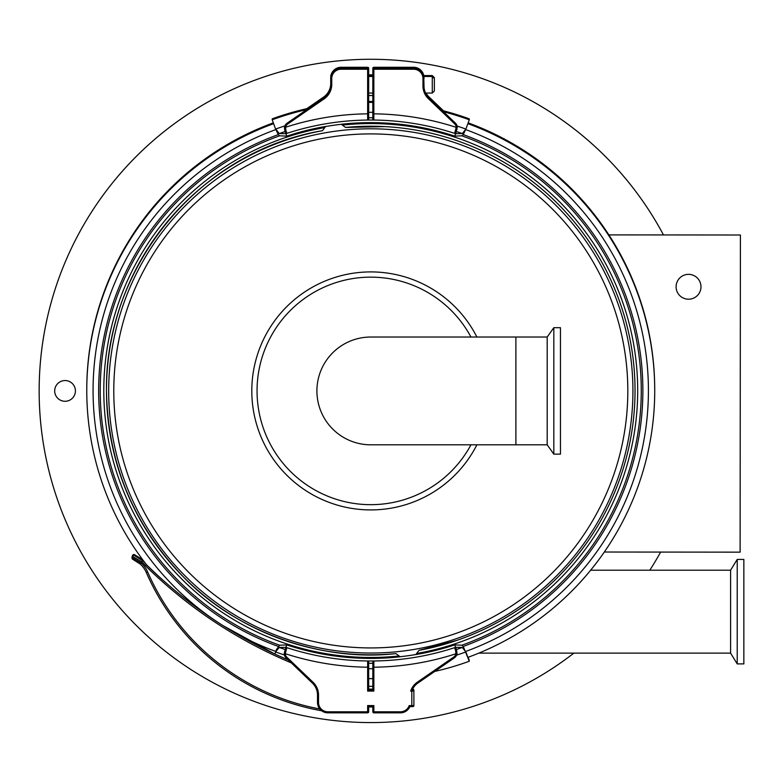 <?xml version="1.0" encoding="UTF-8"?>
<svg xmlns="http://www.w3.org/2000/svg" width="783" height="783" viewBox="0 0 783 783"><rect width="100%" height="100%" fill="white"/><g stroke="black" fill="none" stroke-linecap="round" stroke-linejoin="round"><path stroke-width="1.17" d="M604.319 552.025L740.111 552.152L740.405 235.008L608.871 234.89M688.531 299.214A12.44 12.44 0 0 1 676.101 286.774A12.44 12.44 0 0 1 688.551 274.344A12.44 12.44 0 0 1 700.981 286.793A12.44 12.44 0 0 1 688.531 299.214M223.194 625.744L274.833 654.02L276.438 649.626L279.658 645.231L286.774 644.898A267.884 267.884 0 0 0 400.172 656.78L395.944 653.59A264.282 264.282 0 0 1 109.033 427.293A264.282 264.282 0 0 1 322.459 130.683L325.64 126.454A267.884 267.884 0 0 0 286.774 136.134L285.883 133.687L279.208 133.57A272.768 272.768 0 0 1 285.169 131.515M455.951 132.64L454.62 133.364L455.931 132.699L457.282 127.306A6.215 6.215 0 0 0 455.363 123.097L457.096 126.053A278.21 278.21 0 0 1 465.875 129.078L463.233 134.607L461.833 135.802L454.717 136.134A267.884 267.884 0 0 0 341.319 124.252L341.368 124.291A267.835 267.835 0 0 0 325.601 126.513L325.64 126.454M400.172 656.78L395.944 653.59L400.123 656.731A267.835 267.835 0 0 0 415.89 654.519L419.032 650.35A264.282 264.282 0 0 0 632.458 353.73A264.282 264.282 0 0 0 345.538 127.433L341.368 124.291L345.538 127.433L384.972 126.611M419.032 650.35L415.851 654.578L419.032 650.35L457.164 640.269M368.666 68.963L368.676 68.963A1.037 1.037 0 0 0 367.638 67.925L341.075 68.19L367.638 68.19L367.638 69.227L368.676 69.227L368.676 68.317A1.037 1.037 0 0 0 367.638 67.279L367.638 68.19A1.037 1.037 0 0 1 368.676 69.227L368.676 119.006L367.648 120.044L368.676 119.016L368.676 113.829L368.676 118.957L368.676 113.829L367.638 113.829L367.648 120.044A270.487 270.487 0 0 1 373.843 120.044L373.853 69.227L413.63 69.227A9.327 9.327 0 0 1 422.957 78.554L422.957 85.983A17.617 17.617 0 0 0 428.389 98.717L454.649 123.841L455.363 123.097L429.113 97.963A16.58 16.58 0 0 1 423.995 85.983C425.717 95.193 425.717 95.193 423.995 85.983L423.779 76.489L432.285 76.489L432.285 93.069L434.359 90.994L434.359 77.644L432.285 75.569L432.285 76.489L434.359 78.554M434.359 84.779L434.359 90.994M367.638 69.227L341.075 69.227L341.075 68.19A10.365 10.365 0 0 0 330.72 78.554L330.72 84.368A16.58 16.58 0 0 1 323.555 98.012L287.116 123.166A6.215 6.215 0 0 0 284.562 127.042L285.57 127.247A5.178 5.178 0 0 1 287.704 124.017L324.142 98.864A17.617 17.617 0 0 0 331.747 84.368L331.747 78.554A9.327 9.327 0 0 1 341.075 69.227L367.638 69.227L367.638 113.829A276.702 276.702 0 0 0 285.57 127.247L285.893 130.399A1.037 0.519 -18.3 0 1 284.748 130.232L285.56 132.699L286.872 133.355A270.487 270.487 0 0 1 367.648 120.044M423.995 77.644L423.995 78.554A10.365 10.365 0 0 0 413.63 68.19L373.853 68.19L373.853 67.279A1.037 1.037 0 0 0 372.816 68.317L372.816 68.963A1.037 1.037 0 0 1 373.853 67.925L413.63 67.925L413.63 69.227M456.929 653.991L455.912 653.785A5.178 5.178 0 0 1 453.788 657.015L417.349 682.169A17.617 17.617 0 0 0 410.654 691.076L412.161 690.038A16.58 16.58 0 0 1 417.936 683.021L454.375 657.867A6.215 6.215 0 0 0 456.929 653.991L456.743 650.8A1.037 0.519 161.7 0 0 455.598 650.634L455.912 653.785A276.702 276.702 0 0 1 373.853 667.204L372.816 667.204L372.816 662.017L373.843 660.989L372.816 662.007L372.816 690.038L373.853 691.076L373.843 660.979A270.487 270.487 0 0 1 367.648 660.979L367.638 691.076L368.676 690.038L372.816 690.038L368.676 690.038L368.676 662.516M372.816 706.618L368.676 706.618L372.816 706.618L372.816 711.796L373.853 711.796L373.853 705.581L372.816 706.618M368.676 706.618L367.638 705.581L367.638 711.796L368.676 711.796L368.676 706.618M412.161 690.038L412.847 690.038A1.037 1.037 0 0 1 413.884 691.076L413.884 690.802A1.037 1.037 0 0 0 412.847 689.764L412.279 689.764M413.884 705.581L411.809 705.581L411.809 706.618L409.91 706.618L409.206 705.581L409.91 706.618L412.847 706.618A1.037 1.037 0 0 0 413.884 705.581L413.884 691.076L411.809 691.076L411.809 705.581L409.206 705.581A9.327 9.327 0 0 1 400.407 711.796L373.853 711.796L373.853 712.833A1.037 1.037 0 0 1 372.816 711.796L372.825 711.796M373.853 712.833L400.407 712.833A10.365 10.365 0 0 0 409.91 706.618A10.365 10.365 0 0 1 400.407 712.833L400.407 711.796M368.676 667.204L368.676 662.017L367.648 660.989L368.666 661.88L368.676 667.204L367.638 667.204A276.702 276.702 0 0 1 285.247 653.678L286.872 647.668A270.487 270.487 0 0 1 285.883 647.345L286.774 644.898M254.651 643.988L254.651 643.988A459.063 459.063 0 0 0 288.35 660.069A459.063 459.063 0 0 1 146.421 564.641A29.02 29.02 0 0 0 142.614 560.599L141.654 561.695A27.571 27.571 0 0 1 145.335 565.6L146.421 564.641A283.975 283.975 0 0 1 273.619 123.665L272.2 119.77A288.115 288.115 0 0 1 306.789 109.581M134.431 555.558L134.392 555.538A1.449 1.449 0 0 1 134.422 555.548L142.614 560.599L134.431 555.558A1.449 1.449 0 0 0 134.422 555.548A1.449 1.449 0 0 0 132.513 556.419L141.654 561.695L141.214 562.967L132.112 557.604A1.449 1.449 0 0 0 132.924 559.414L140.235 564.034L137.465 561.851M134.382 555.538A1.449 1.449 0 0 0 132.513 556.419L132.112 557.604M288.35 660.069L274.833 654.02L275.782 651.436A277.662 277.662 0 0 1 220.287 623.885C191.355 605.474 161.973 580.477 146.421 564.641M285.541 648.383L286.872 647.668L285.56 648.324L284.209 653.727A6.215 6.215 0 0 0 286.128 657.935L312.378 683.07A16.58 16.58 0 0 1 317.497 695.05L317.497 702.468A10.365 10.365 0 0 0 327.862 712.833A10.365 10.365 0 0 1 321.588 710.719L321.637 710.749M321.676 710.778A236.505 236.505 0 0 1 146.294 572.49A24.87 24.87 0 0 0 140.235 564.034L141.214 562.967A26.328 26.328 0 0 1 147.625 571.903L146.294 572.49A236.505 236.505 0 0 0 321.676 710.778M140.235 564.034A24.87 24.87 0 0 1 146.294 572.49M220.287 623.885A277.662 277.662 0 0 1 275.782 129.596L273.619 123.665M313.102 682.316L312.378 683.07A16.58 16.58 0 0 1 317.497 695.05L318.534 695.05A17.617 17.617 0 0 0 313.102 682.316L286.842 657.182A5.178 5.178 0 0 1 285.247 653.678L284.209 653.727M284.62 655.665A6.215 6.215 0 0 0 286.128 657.935L284.395 654.98A278.21 278.21 0 0 1 275.616 651.945L279.208 647.463L285.883 647.345M415.851 654.578A267.884 267.884 0 0 0 454.717 644.898L455.608 647.345A270.487 270.487 0 0 1 373.843 660.979M368.676 711.796A1.037 1.037 0 0 1 367.638 712.833L327.862 712.833L327.862 711.796A9.327 9.327 0 0 1 318.534 702.468L318.534 695.05M147.625 571.903A235.057 235.057 0 0 0 319.787 708.967A10.365 10.365 0 0 1 317.497 702.468L318.534 702.468M284.523 651.485L285.619 651.466M456.743 650.8L455.931 648.324L454.62 647.668L455.951 648.383M455.921 656.33L454.375 657.867L453.788 657.015M457.057 652.856L456.998 653.609M367.648 660.979A270.487 270.487 0 0 1 286.872 647.668M466.13 652.582L469.291 661.253A288.115 288.115 0 0 1 434.702 671.442A288.115 288.115 0 0 0 469.291 661.253L463.233 646.425A272.102 272.102 0 0 0 463.233 134.607M372.816 678.626A288.115 288.115 0 0 1 368.676 678.626A288.115 288.115 0 0 0 372.816 678.626M455.608 647.345L462.283 647.463A272.768 272.768 0 0 1 456.323 649.508M372.816 663.279A272.768 272.768 0 0 1 368.676 663.279M285.169 649.508A272.768 272.768 0 0 1 279.208 647.463M462.283 647.463L465.875 651.945A278.21 278.21 0 0 1 456.577 655.146M372.855 68.963L372.816 69.227A1.037 1.037 0 0 1 373.853 68.19L373.853 69.227L372.816 69.227L372.816 118.576M372.816 113.829L372.816 119.006L373.843 120.044L372.825 119.143L372.816 113.829L373.853 113.829A276.702 276.702 0 0 1 456.244 127.355L454.62 133.364A270.487 270.487 0 0 1 455.608 133.687L454.717 136.134M285.286 125.143A6.215 6.215 0 0 1 287.116 123.166L287.704 124.017L324.142 98.864L323.555 98.012M456.969 129.538L455.872 129.567M457.282 127.306L456.244 127.355A5.178 5.178 0 0 0 454.649 123.841M284.562 127.042L284.748 130.232M285.883 133.687A270.487 270.487 0 0 1 286.872 133.364L285.541 132.64M285.57 124.703L287.116 123.166M284.435 128.177L284.493 127.423M373.843 120.044A270.487 270.487 0 0 1 454.62 133.364M443.491 111.734A288.115 288.115 0 0 1 469.291 119.77L467.872 123.665A283.975 283.975 0 0 1 467.872 657.368M456.323 131.515A272.768 272.768 0 0 1 462.283 133.57L455.608 133.687M279.208 133.57L275.362 128.441L278.259 134.607L279.658 135.802L286.774 136.134M465.875 129.078L462.283 133.57M368.676 102.407A288.115 288.115 0 0 1 372.816 102.407M272.2 119.77L275.362 128.441M466.13 128.441L469.291 119.77M368.676 117.753A272.768 272.768 0 0 1 372.816 117.753M454.717 644.898L461.833 645.231L463.233 646.415M322.459 130.683C198.265 151.579 104.853 267.326 106.459 390.913C107.78 463.36 133.658 525.599 184.093 577.619C236.632 632.018 322.195 662.271 395.944 653.59M399.085 655.958A266.944 266.944 0 0 1 106.4 427.665A266.944 266.944 0 0 1 324.818 127.551M341.319 124.252L345.538 127.433M416.673 653.482A266.944 266.944 0 0 0 635.091 353.358A266.944 266.944 0 0 0 342.406 125.074M370.799 653.032A262.119 262.119 0 0 1 108.68 390.913A262.119 262.119 0 0 1 370.799 128.803A262.119 262.119 0 0 1 632.918 390.913A262.119 262.119 0 0 1 370.799 653.032A262.119 262.119 0 0 1 108.68 390.913A262.119 262.119 0 0 1 370.799 128.803A262.119 262.119 0 0 1 632.918 390.913M330.72 76.215L330.72 75.569L330.925 76.215M423.838 76.489L423.838 76.489A10.365 10.365 0 0 0 413.63 67.925L413.63 67.279A10.365 10.365 0 0 1 423.897 76.215A10.365 10.365 0 0 0 413.63 67.279L373.853 67.279M330.72 77.644L330.72 78.554L331.747 78.554L331.747 84.094M372.816 689.118L368.676 689.118M412.592 689.118L412.847 689.118A1.037 1.037 0 0 1 413.884 690.156L413.659 690.156M132.063 557.486A1.449 1.449 0 0 1 132.112 556.684L132.513 555.509A1.449 1.449 0 0 1 134.382 554.618L134.382 554.618A1.449 1.449 0 0 1 134.422 554.638L142.614 559.688L134.431 554.638A1.449 1.449 0 0 0 134.422 554.638A1.449 1.449 0 0 0 132.513 555.509L132.826 555.636M134.431 554.638L133.727 554.54M86.776 389.924A283.975 283.975 0 0 1 273.326 122.862M468.165 657.26L469.291 660.343A288.115 288.115 0 0 1 469.086 660.421A288.115 288.115 0 0 0 469.291 660.343L468.165 657.26M367.638 67.279L341.075 67.279A10.365 10.365 0 0 0 330.817 76.215M444.421 111.705L429.113 97.053A16.58 16.58 0 0 1 426.05 93.069M330.72 83.448A16.58 16.58 0 0 1 323.555 97.102L305.39 109.64M272.2 118.859L272.406 119.427L272.2 118.859A288.115 288.115 0 0 1 306.789 108.671M469.291 118.859L469.086 119.427L469.291 118.859A288.115 288.115 0 0 0 443.491 110.824M368.676 101.487A288.115 288.115 0 0 1 372.816 101.487M654.715 389.924A283.975 283.975 0 0 0 468.165 122.862M635.013 392.694A264.282 264.282 0 0 0 635.033 390.384L635.013 392.626M368.676 689.764L372.816 689.764L368.676 689.764M144.503 562.145A29.02 29.02 0 0 0 142.614 560.334L142.477 560.481M132.033 557.936A1.449 1.449 0 0 1 132.112 557.33L132.513 556.155A1.449 1.449 0 0 1 134.422 555.274L142.614 560.334L134.431 555.284A1.449 1.449 0 0 0 134.422 555.274A1.449 1.449 0 0 0 132.513 556.155L132.621 556.194M86.776 390.384A283.975 283.975 0 0 1 273.531 123.43M467.96 657.329L469.291 660.989A288.115 288.115 0 0 1 469.203 661.018A288.115 288.115 0 0 0 469.291 660.989L467.96 657.329M443.883 111.832L429.113 97.699A16.58 16.58 0 0 1 425.707 93.069M341.075 67.279L341.075 67.925A10.365 10.365 0 0 0 330.876 76.489M330.72 84.094A16.58 16.58 0 0 1 323.555 97.738L306.202 109.718M272.2 119.505L272.2 119.505A288.115 288.115 0 0 1 306.789 109.317M469.291 119.505L469.291 119.505A288.115 288.115 0 0 0 443.491 111.46M368.676 102.133A288.115 288.115 0 0 1 372.816 102.133M654.715 390.384A283.975 283.975 0 0 0 467.96 123.43M372.816 706.824A10.365 10.365 0 0 1 368.676 706.804M368.676 686.515A10.365 10.365 0 0 1 372.816 686.495M372.816 95.34A10.365 10.365 0 0 1 368.676 95.32M368.676 75.031A10.365 10.365 0 0 1 372.816 75.011M75.422 390.913A10.365 10.365 0 0 1 59.88 399.898A10.365 10.365 0 0 1 59.88 381.938A10.365 10.365 0 0 1 75.422 390.913M547.19 444.813L515.899 444.813L515.899 337.023L547.19 337.023L547.19 444.813L553.826 454.14L560.462 454.14L560.462 327.695L553.826 327.695L553.826 454.14M515.899 444.813L370.799 444.813A53.89 53.89 0 0 1 316.909 390.913A53.89 53.89 0 0 1 370.799 337.023L515.899 337.023M573.87 653.13A331.649 331.649 0 0 1 39.15 390.913A331.649 331.649 0 0 1 663.475 234.939M660.656 552.074A331.649 331.649 0 0 1 649.802 570.21M743.85 611.67L743.85 663.906L737.214 663.906L737.214 559.434L743.85 559.434L743.85 611.67M590.627 570.21L730.588 570.21L730.588 653.13L737.214 663.906M367.638 691.076L373.853 691.076M367.638 712.833L367.638 711.796L327.862 711.796M373.853 711.532L373.853 705.581L367.638 705.581L367.638 710.886M410.654 691.076L411.809 691.076L411.809 690.263M417.936 683.021L417.349 682.169M145.335 565.6A460.512 460.512 0 0 0 291.305 662.888M454.62 647.668L455.598 650.634M286.128 657.935L286.842 657.182M372.816 668.711A278.21 278.21 0 0 1 368.676 668.711M286.872 133.355L285.893 130.399M429.113 97.963L428.389 98.717M423.995 85.983L422.957 85.983M423.995 78.554L422.957 78.554L422.957 85.073M330.72 84.368L331.747 84.368M284.914 125.877A278.21 278.21 0 0 0 275.616 129.078M368.676 112.321A278.21 278.21 0 0 1 372.816 112.321M279.658 645.231A270.507 270.507 0 0 1 279.658 135.802M278.259 646.415A272.102 272.102 0 0 1 278.259 134.617M461.833 645.231A270.507 270.507 0 0 0 461.833 135.802M465.709 651.436A277.662 277.662 0 0 0 465.709 129.596M470.955 444.813A113.731 113.731 0 0 1 258.596 409.548A113.731 113.731 0 0 1 470.955 337.023M370.799 647.933A257.02 257.02 0 0 1 113.78 390.913A257.02 257.02 0 0 1 370.799 133.903A257.02 257.02 0 0 1 627.819 390.913A257.02 257.02 0 0 1 370.799 647.933M476.896 444.813A118.996 118.996 0 0 1 251.803 390.913A118.996 118.996 0 0 1 476.896 337.023M425.58 93.069L432.285 93.069M368.676 93.069L372.816 93.069M368.676 76.489L372.816 76.489M423.779 75.569L432.285 75.569M368.676 75.569L372.816 75.569M434.359 78.29L432.285 76.215L423.779 76.215M368.676 76.215L372.816 76.215M547.19 337.023L553.826 327.695M478.805 653.13L730.588 653.13M730.588 570.21L737.214 559.434"/></g></svg>
